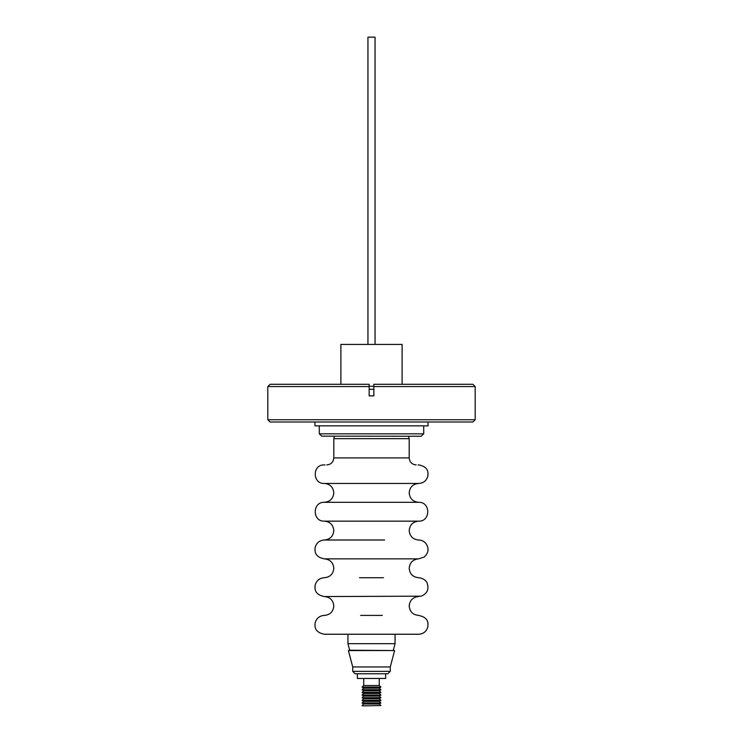 <?xml version="1.0" encoding="UTF-8"?>
<svg xmlns="http://www.w3.org/2000/svg" width="743" height="743" viewBox="0 0 743 743"><rect width="100%" height="100%" fill="white"/><g stroke="black" fill="none" stroke-linecap="round" stroke-linejoin="round"><path stroke-width="1.11" d="M417.956 502.305L324.375 502.305C312.218 501.72 312.218 521.735 324.375 521.159L357.847 521.159M384.595 540.003L324.375 540.003C319.536 540.328 316.453 542.836 315.143 547.507C314.735 551.232 314.549 556.971 324.375 558.857L418.625 558.857L424.179 557.046C428.562 553.108 429.194 548.64 426.064 543.644C424.142 541.285 421.662 540.068 418.625 540.003C412.904 539.446 409.755 536.307 409.198 530.576C409.755 524.855 412.904 521.716 418.625 521.159L325.044 521.159M383.49 577.71L359.51 577.71M382.376 615.408L360.624 615.408M325.044 540.003L358.405 540.003M402.112 384.298L402.112 344.408L340.888 344.408L340.888 384.298M375.048 344.408L375.048 37.15L367.952 37.15L367.952 344.408M362.519 705.85L380.927 705.553L362.519 705.85M380.927 702.915L362.073 702.915L363.726 701.364L379.274 701.364L380.927 702.915L379.274 704.002L363.726 704.002L362.073 705.553M362.073 700.277L363.726 698.726L379.274 698.726L380.927 700.277L362.073 700.277L363.726 701.364M362.073 697.64L363.726 696.089L379.274 696.089L380.927 697.64L362.073 697.64L363.726 698.726M362.073 695.002L363.726 693.451L379.274 693.451L380.927 695.002L362.073 695.002L363.726 696.089M362.073 692.365L363.726 690.804L379.274 690.804L380.927 692.365L362.073 692.365L363.726 693.451M362.073 689.727L363.726 688.167L379.274 688.167L380.927 689.727L362.073 689.727L363.726 690.804M379.264 678.443L379.264 685.529L380.927 687.08L362.073 687.08L363.726 688.167M379.274 685.529L363.726 685.529L362.073 687.08M384.679 678.443L357.364 678.443L357.364 673.771L355.135 673.771L387.865 673.771L385.636 673.771L385.636 678.443L384.679 678.443M387.865 673.771L390.279 671.356L352.721 671.356L352.721 666.954L348.402 650.552L394.598 650.552L349.684 650.209L347.938 643.679L395.062 643.679L395.062 634.253L348.272 634.253M352.721 666.954L390.279 666.954L394.598 650.552M408.557 436.243L409.198 438.667L333.802 438.667L333.802 457.902C333.384 462.155 331.044 464.496 326.79 464.914M324.375 464.914L325.044 464.914M385.153 521.159L418.625 521.159C430.782 521.735 430.782 501.72 418.625 502.305C412.904 501.748 409.755 498.599 409.198 492.878C409.755 487.157 412.904 484.009 418.625 483.452L325.044 483.452M417.956 558.857L418.625 558.857C412.904 559.414 409.755 562.553 409.198 568.284C409.755 574.005 412.904 577.144 418.625 577.71C425.395 578.398 427.141 582.902 427.151 583.106C429.166 589.255 427.206 593.611 421.272 596.174L324.375 596.555C330.096 597.112 333.245 600.26 333.802 605.982C333.245 611.703 330.096 614.851 324.375 615.408C319.601 615.724 316.537 618.176 315.181 622.764C314.726 626.46 314.354 632.265 324.375 634.253L418.625 634.253C423.417 633.937 426.482 631.476 427.829 626.878C428.191 623.191 428.804 617.517 418.625 615.408C412.904 614.851 409.755 611.703 409.198 605.982C409.755 600.26 412.904 597.112 418.625 596.555L417.956 596.555M417.956 634.253L418.625 634.253M314.948 422.005L314.948 425.85L428.052 425.85L428.052 422.005M270.08 422.005L267.824 419.739L267.824 386.564L369.16 386.564L369.16 384.298L369.16 395.861L373.84 395.861L373.84 384.298L472.919 384.298L475.176 386.564L475.176 419.739L472.919 422.005L270.08 422.005M369.16 386.258L373.84 386.258M373.84 389.313L369.16 389.313M267.824 386.564L270.08 384.298L369.16 384.298M267.824 419.739L475.176 419.739M373.84 384.298L373.84 386.564L475.176 386.564M409.198 438.667L409.198 457.902L333.802 457.902M319.286 425.85L319.286 433.828L423.714 433.828L421.105 436.243M324.375 558.857C330.096 559.414 333.245 562.553 333.802 568.284C333.245 574.005 330.096 577.144 324.375 577.71C319.536 578.035 316.453 580.534 315.143 585.205C314.735 588.939 314.549 594.669 324.375 596.555M324.375 521.159C330.096 521.716 333.245 524.855 333.802 530.576C333.245 536.307 330.096 539.446 324.375 540.003M418.625 483.452L324.375 483.452C330.096 484.009 333.245 487.157 333.802 492.878C333.245 498.599 330.096 501.748 324.375 502.305M363.726 704.002L362.073 702.915M363.736 678.443L363.736 685.529M390.279 671.356L390.279 666.954M418.114 464.914L418.783 464.914C428.665 466.901 428.228 472.52 427.829 476.198C426.501 480.73 423.482 483.145 418.783 483.452L418.114 483.452M393.316 650.209L395.062 643.679M423.714 425.85L423.714 433.828M322.323 436.16L421.3 436.243M321.895 436.243L319.286 433.828M347.938 634.253L347.938 643.679M324.886 464.914L324.217 464.914C312.255 464.338 312.264 484.027 324.217 483.452L324.524 483.452M409.198 457.902C409.616 462.155 411.956 464.496 416.21 464.914M334.443 436.243L333.802 438.667M352.721 671.356L355.135 673.771M349.684 650.209L348.402 650.552M379.274 688.167L380.927 687.08M379.274 690.804L380.927 689.727M379.274 693.451L380.927 692.365M379.274 696.089L380.927 695.002M379.274 698.726L380.927 697.64M379.274 701.364L380.927 700.277M379.274 704.002L380.927 705.553"/></g></svg>
